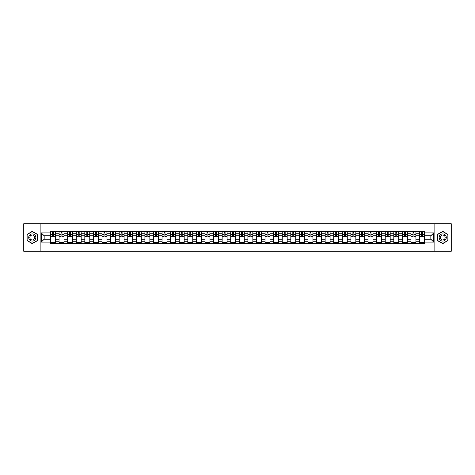 <?xml version="1.0" encoding="UTF-8"?>
<svg xmlns="http://www.w3.org/2000/svg" width="475" height="475" viewBox="0 0 475 475"><rect width="100%" height="100%" fill="white"/><g stroke="black" fill="none" stroke-linecap="round" stroke-linejoin="round"><path stroke-width="0.71" d="M434.857 251.257L451.25 251.257L451.25 223.743L23.75 223.743L23.75 251.257L434.857 251.257L434.857 223.743M59.072 243.414L59.072 233.261L55.438 233.261L55.438 243.414M55.438 233.261L55.438 231.586M59.072 233.261L59.072 231.586M64.024 231.586L64.024 243.414M67.658 243.414L67.658 231.586M72.61 231.586L72.61 243.414M76.237 243.414L76.237 231.586M81.189 231.586L81.189 243.414M84.823 243.414L84.823 231.586M89.775 231.586L89.775 243.414M93.403 243.414L93.403 231.586M98.355 231.586L98.355 243.414M101.988 243.414L101.988 231.586M106.94 231.586L106.94 243.414M110.568 243.414L110.568 231.586M115.52 231.586L115.52 243.414M119.154 243.414L119.154 231.586M124.106 231.586L124.106 243.414M127.739 243.414L127.739 231.586M132.685 231.586L132.685 243.414M136.319 243.414L136.319 231.586M141.271 231.586L141.271 243.414M144.905 243.414L144.905 231.586M149.857 231.586L149.857 243.414M153.484 243.414L153.484 231.586M158.436 231.586L158.436 243.414M162.07 243.414L162.07 231.586M167.022 231.586L167.022 243.414M170.65 243.414L170.65 231.586M175.602 231.586L175.602 243.414M179.235 243.414L179.235 231.586M184.187 231.586L184.187 243.414M187.815 243.414L187.815 231.586M192.767 231.586L192.767 243.414M196.401 243.414L196.401 231.586M201.352 231.586L201.352 243.414M204.986 243.414L204.986 231.586M209.938 231.586L209.938 243.414M213.566 243.414L213.566 231.586M218.518 231.586L218.518 243.414M222.152 243.414L222.152 231.586M227.103 231.586L227.103 243.414M230.731 243.414L230.731 231.586M235.683 231.586L235.683 243.414M239.317 243.414L239.317 231.586M244.269 231.586L244.269 243.414M247.897 243.414L247.897 231.586M252.848 231.586L252.848 243.414M256.482 243.414L256.482 231.586M261.434 231.586L261.434 243.414M265.062 243.414L265.062 231.586M270.014 231.586L270.014 243.414M273.647 243.414L273.647 231.586M278.599 231.586L278.599 243.414M282.233 243.414L282.233 231.586M287.185 231.586L287.185 243.414M290.813 243.414L290.813 231.586M295.765 231.586L295.765 243.414M299.398 243.414L299.398 231.586M304.35 231.586L304.35 243.414M307.978 243.414L307.978 231.586M312.93 231.586L312.93 243.414M316.564 243.414L316.564 231.586M321.516 231.586L321.516 243.414M325.143 243.414L325.143 231.586M330.095 231.586L330.095 243.414M333.729 243.414L333.729 231.586M338.681 231.586L338.681 243.414M342.315 243.414L342.315 231.586M347.261 231.586L347.261 243.414M350.894 243.414L350.894 231.586M355.846 231.586L355.846 243.414M359.48 243.414L359.48 231.586M364.432 231.586L364.432 243.414M368.06 243.414L368.06 231.586M373.012 231.586L373.012 243.414M376.645 243.414L376.645 231.586M381.597 231.586L381.597 243.414M385.225 243.414L385.225 231.586M390.177 231.586L390.177 243.414M393.811 243.414L393.811 231.586M398.762 231.586L398.762 243.414M402.39 243.414L402.39 231.586M407.342 231.586L407.342 243.414M410.976 243.414L410.976 231.586M415.928 231.586L415.928 243.414M419.562 243.414L419.562 231.586M419.562 239.204L415.928 239.204M410.976 239.204L407.342 239.204M402.39 239.204L398.762 239.204M393.811 239.204L390.177 239.204M385.225 239.204L381.597 239.204M376.645 239.204L373.012 239.204M368.06 239.204L364.432 239.204M359.48 239.204L355.846 239.204M350.894 239.204L347.261 239.204M342.315 239.204L338.681 239.204M333.729 239.204L330.095 239.204M325.143 239.204L321.516 239.204M316.564 239.204L312.93 239.204M307.978 239.204L304.35 239.204M299.398 239.204L295.765 239.204M290.813 239.204L287.185 239.204M282.233 239.204L278.599 239.204M273.647 239.204L270.014 239.204M265.062 239.204L261.434 239.204M256.482 239.204L252.848 239.204M247.897 239.204L244.269 239.204M239.317 239.204L235.683 239.204M230.731 239.204L227.103 239.204M222.152 239.204L218.518 239.204M213.566 239.204L209.938 239.204M204.986 239.204L201.352 239.204M196.401 239.204L192.767 239.204M187.815 239.204L184.187 239.204M179.235 239.204L175.602 239.204M170.65 239.204L167.022 239.204M162.07 239.204L158.436 239.204M153.484 239.204L149.857 239.204M144.905 239.204L141.271 239.204M136.319 239.204L132.685 239.204M127.739 239.204L124.106 239.204M119.154 239.204L115.52 239.204M110.568 239.204L106.94 239.204M101.988 239.204L98.355 239.204M93.403 239.204L89.775 239.204M84.823 239.204L81.189 239.204M76.237 239.204L72.61 239.204M67.658 239.204L64.024 239.204M59.072 239.204L55.438 239.204M419.562 235.796L415.928 235.796M410.976 235.796L407.342 235.796M402.39 235.796L398.762 235.796M393.811 235.796L390.177 235.796M385.225 235.796L381.597 235.796M376.645 235.796L373.012 235.796M368.06 235.796L364.432 235.796M359.48 235.796L355.846 235.796M350.894 235.796L347.261 235.796M342.315 235.796L338.681 235.796M333.729 235.796L330.095 235.796M325.143 235.796L321.516 235.796M316.564 235.796L312.93 235.796M307.978 235.796L304.35 235.796M299.398 235.796L295.765 235.796M290.813 235.796L287.185 235.796M282.233 235.796L278.599 235.796M273.647 235.796L270.014 235.796M265.062 235.796L261.434 235.796M256.482 235.796L252.848 235.796M247.897 235.796L244.269 235.796M239.317 235.796L235.683 235.796M230.731 235.796L227.103 235.796M222.152 235.796L218.518 235.796M213.566 235.796L209.938 235.796M204.986 235.796L201.352 235.796M196.401 235.796L192.767 235.796M187.815 235.796L184.187 235.796M179.235 235.796L175.602 235.796M170.65 235.796L167.022 235.796M162.07 235.796L158.436 235.796M153.484 235.796L149.857 235.796M144.905 235.796L141.271 235.796M136.319 235.796L132.685 235.796M127.739 235.796L124.106 235.796M119.154 235.796L115.52 235.796M110.568 235.796L106.94 235.796M101.988 235.796L98.355 235.796M93.403 235.796L89.775 235.796M84.823 235.796L81.189 235.796M76.237 235.796L72.61 235.796M67.658 235.796L64.024 235.796M59.072 235.796L55.438 235.796M44.163 239.204L50.487 239.204L50.487 235.796L44.163 235.796L44.163 239.204L41.248 242.119L41.248 232.881L50.487 232.881L50.487 235.796M424.513 235.796L424.513 239.204L430.837 239.204L430.837 235.796L424.513 235.796L424.513 231.586L50.487 231.586L50.487 232.881M424.513 232.881L433.752 232.881L433.752 242.119L424.513 242.119L424.513 239.204M50.487 239.204L50.487 243.414L424.513 243.414L424.513 242.119M50.487 242.119L41.248 242.119M40.143 251.257L40.143 223.743M37.59 234.436L32.276 231.367L26.968 234.436L26.968 240.564L32.276 243.633L37.59 240.564L37.59 234.436M448.032 234.436L442.724 231.367L437.41 234.436L437.41 240.564L442.724 243.633L448.032 240.564L448.032 234.436M55.438 242.588L50.487 242.588M52.499 232.412L53.432 232.412M64.024 242.588L59.072 242.588M61.079 232.412L62.017 232.412M72.61 242.588L67.658 242.588M69.665 232.412L70.597 232.412M81.189 242.588L76.237 242.588M78.244 232.412L79.183 232.412M89.775 242.588L84.823 242.588M86.83 232.412L87.762 232.412M98.355 242.588L93.403 242.588M95.41 232.412L96.348 232.412M106.94 242.588L101.988 242.588M103.995 232.412L104.933 232.412M115.52 242.588L110.568 242.588M112.581 232.412L113.513 232.412M124.106 242.588L119.154 242.588M121.161 232.412L122.099 232.412M132.685 242.588L127.739 242.588M129.746 232.412L130.678 232.412M141.271 242.588L136.319 242.588M138.326 232.412L139.264 232.412M149.857 242.588L144.905 242.588M146.912 232.412L147.844 232.412M158.436 242.588L153.484 242.588M155.491 232.412L156.429 232.412M167.022 242.588L162.07 242.588M164.077 232.412L165.015 232.412M175.602 242.588L170.65 242.588M172.662 232.412L173.595 232.412M184.187 242.588L179.235 242.588M181.242 232.412L182.18 232.412M192.767 242.588L187.815 242.588M189.828 232.412L190.76 232.412M201.352 242.588L196.401 242.588M198.408 232.412L199.346 232.412M209.938 242.588L204.986 242.588M206.993 232.412L207.925 232.412M218.518 242.588L213.566 242.588M215.573 232.412L216.511 232.412M227.103 242.588L222.152 242.588M224.158 232.412L225.091 232.412M235.683 242.588L230.731 242.588M232.738 232.412L233.676 232.412M244.269 242.588L239.317 242.588M241.324 232.412L242.262 232.412M252.848 242.588L247.897 242.588M249.909 232.412L250.842 232.412M261.434 242.588L256.482 242.588M258.489 232.412L259.427 232.412M270.014 242.588L265.062 242.588M267.075 232.412L268.007 232.412M278.599 242.588L273.647 242.588M275.654 232.412L276.592 232.412M287.185 242.588L282.233 242.588M284.24 232.412L285.172 232.412M295.765 242.588L290.813 242.588M292.82 232.412L293.758 232.412M304.35 242.588L299.398 242.588M301.405 232.412L302.337 232.412M312.93 242.588L307.978 242.588M309.985 232.412L310.923 232.412M321.516 242.588L316.564 242.588M318.571 232.412L319.509 232.412M330.095 242.588L325.143 242.588M327.156 232.412L328.088 232.412M338.681 242.588L333.729 242.588M335.736 232.412L336.674 232.412M347.261 242.588L342.315 242.588M344.322 232.412L345.254 232.412M355.846 242.588L350.894 242.588M352.901 232.412L353.839 232.412M364.432 242.588L359.48 242.588M361.487 232.412L362.419 232.412M373.012 242.588L368.06 242.588M370.067 232.412L371.005 232.412M381.597 242.588L376.645 242.588M378.652 232.412L379.59 232.412M390.177 242.588L385.225 242.588M387.238 232.412L388.17 232.412M398.762 242.588L393.811 242.588M395.817 232.412L396.756 232.412M407.342 242.588L402.39 242.588M404.403 232.412L405.335 232.412M415.928 242.588L410.976 242.588M412.983 232.412L413.921 232.412M424.513 242.588L419.562 242.588M421.568 232.412L422.501 232.412M41.248 232.881L44.163 235.796M430.837 239.204L433.752 242.119M430.837 235.796L433.752 232.881M53.432 236.865L53.432 231.64L55.415 231.64L55.415 236.865L53.432 236.865M52.499 232.358L53.432 232.358M54.233 231.64L50.516 231.64L50.516 236.865L52.499 236.865L52.499 231.64L51.698 231.64M62.017 236.865L62.017 231.64L63.994 231.64L63.994 236.865L62.017 236.865M61.079 232.358L62.017 232.358M62.813 231.64L59.102 231.64L59.102 236.865L61.079 236.865L61.079 231.64L60.283 231.64M70.597 236.865L70.597 231.64L72.58 231.64L72.58 236.865L70.597 236.865M69.665 232.358L70.597 232.358M71.398 231.64L67.682 231.64L67.682 236.865L69.665 236.865L69.665 231.64L68.863 231.64M29.183 239.287A3.574 3.574 0 0 0 34.063 240.599A3.574 3.574 0 0 0 35.376 235.713A3.574 3.574 0 0 0 30.489 234.401A3.574 3.574 0 0 0 29.183 239.287M30.157 238.723A2.446 2.446 0 0 0 33.499 239.62A2.446 2.446 0 0 0 34.396 236.277A2.446 2.446 0 0 0 31.053 235.38A2.446 2.446 0 0 0 30.157 238.723M32.276 231.562L37.424 234.531L37.424 240.469L32.276 243.438L27.134 240.469L27.134 234.531L32.276 231.562M439.624 239.287A3.574 3.574 0 0 0 444.511 240.599A3.574 3.574 0 0 0 445.817 235.713A3.574 3.574 0 0 0 440.937 234.401A3.574 3.574 0 0 0 439.624 239.287M440.604 238.723A2.446 2.446 0 0 0 443.947 239.62A2.446 2.446 0 0 0 444.843 236.277A2.446 2.446 0 0 0 441.501 235.38A2.446 2.446 0 0 0 440.604 238.723M442.724 231.562L447.866 234.531L447.866 240.469L442.724 243.438L437.576 240.469L437.576 234.531L442.724 231.562M79.183 236.865L79.183 231.64L81.16 231.64L81.16 236.865L79.183 236.865M78.244 232.358L79.183 232.358M79.978 231.64L76.267 231.64L76.267 236.865L78.244 236.865L78.244 231.64L77.449 231.64M87.762 236.865L87.762 231.64L89.745 231.64L89.745 236.865L87.762 236.865M86.83 232.358L87.762 232.358M88.564 231.64L84.847 231.64L84.847 236.865L86.83 236.865L86.83 231.64L86.034 231.64M96.348 236.865L96.348 231.64L98.331 231.64L98.331 236.865L96.348 236.865M95.41 232.358L96.348 232.358M97.143 231.64L93.433 231.64L93.433 236.865L95.41 236.865L95.41 231.64L94.614 231.64M104.933 236.865L104.933 231.64L106.911 231.64L106.911 236.865L104.933 236.865M103.995 232.358L104.933 232.358M105.729 231.64L102.012 231.64L102.012 236.865L103.995 236.865L103.995 231.64L103.2 231.64M113.513 236.865L113.513 231.64L115.496 231.64L115.496 236.865L113.513 236.865M112.581 232.358L113.513 232.358M114.315 231.64L110.598 231.64L110.598 236.865L112.581 236.865L112.581 231.64L111.779 231.64M122.099 236.865L122.099 231.64L124.076 231.64L124.076 236.865L122.099 236.865M121.161 232.358L122.099 232.358M122.894 231.64L119.183 231.64L119.183 236.865L121.161 236.865L121.161 231.64L120.365 231.64M130.678 236.865L130.678 231.64L132.662 231.64L132.662 236.865L130.678 236.865M129.746 232.358L130.678 232.358M131.48 231.64L127.763 231.64L127.763 236.865L129.746 236.865L129.746 231.64L128.945 231.64M139.264 236.865L139.264 231.64L141.241 231.64L141.241 236.865L139.264 236.865M138.326 232.358L139.264 232.358M140.06 231.64L136.349 231.64L136.349 236.865L138.326 236.865L138.326 231.64L137.53 231.64M147.844 236.865L147.844 231.64L149.827 231.64L149.827 236.865L147.844 236.865M146.912 232.358L147.844 232.358M148.645 231.64L144.928 231.64L144.928 236.865L146.912 236.865L146.912 231.64L146.11 231.64M156.429 236.865L156.429 231.64L158.412 231.64L158.412 236.865L156.429 236.865M155.491 232.358L156.429 232.358M157.225 231.64L153.514 231.64L153.514 236.865L155.491 236.865L155.491 231.64L154.696 231.64M165.015 236.865L165.015 231.64L166.992 231.64L166.992 236.865L165.015 236.865M164.077 232.358L165.015 232.358M165.811 231.64L162.094 231.64L162.094 236.865L164.077 236.865L164.077 231.64L163.281 231.64M173.595 236.865L173.595 231.64L175.578 231.64L175.578 236.865L173.595 236.865M172.662 232.358L173.595 232.358M174.39 231.64L170.679 231.64L170.679 236.865L172.662 236.865L172.662 231.64L171.861 231.64M182.18 236.865L182.18 231.64L184.158 231.64L184.158 236.865L182.18 236.865M181.242 232.358L182.18 232.358M182.976 231.64L179.265 231.64L179.265 236.865L181.242 236.865L181.242 231.64L180.447 231.64M190.76 236.865L190.76 231.64L192.743 231.64L192.743 236.865L190.76 236.865M189.828 232.358L190.76 232.358M191.562 231.64L187.845 231.64L187.845 236.865L189.828 236.865L189.828 231.64L189.026 231.64M199.346 236.865L199.346 231.64L201.323 231.64L201.323 236.865L199.346 236.865M198.408 232.358L199.346 232.358M200.141 231.64L196.43 231.64L196.43 236.865L198.408 236.865L198.408 231.64L197.612 231.64M207.925 236.865L207.925 231.64L209.908 231.64L209.908 236.865L207.925 236.865M206.993 232.358L207.925 232.358M208.727 231.64L205.01 231.64L205.01 236.865L206.993 236.865L206.993 231.64L206.192 231.64M216.511 236.865L216.511 231.64L218.488 231.64L218.488 236.865L216.511 236.865M215.573 232.358L216.511 232.358M217.307 231.64L213.596 231.64L213.596 236.865L215.573 236.865L215.573 231.64L214.777 231.64M225.091 236.865L225.091 231.64L227.074 231.64L227.074 236.865L225.091 236.865M224.158 232.358L225.091 232.358M225.892 231.64L222.175 231.64L222.175 236.865L224.158 236.865L224.158 231.64L223.363 231.64M233.676 236.865L233.676 231.64L235.659 231.64L235.659 236.865L233.676 236.865M232.738 232.358L233.676 232.358M234.472 231.64L230.761 231.64L230.761 236.865L232.738 236.865L232.738 231.64L231.942 231.64M242.262 236.865L242.262 231.64L244.239 231.64L244.239 236.865L242.262 236.865M241.324 232.358L242.262 232.358M243.058 231.64L239.341 231.64L239.341 236.865L241.324 236.865L241.324 231.64L240.528 231.64M250.842 236.865L250.842 231.64L252.825 231.64L252.825 236.865L250.842 236.865M249.909 232.358L250.842 232.358M251.637 231.64L247.926 231.64L247.926 236.865L249.909 236.865L249.909 231.64L249.108 231.64M259.427 236.865L259.427 231.64L261.404 231.64L261.404 236.865L259.427 236.865M258.489 232.358L259.427 232.358M260.223 231.64L256.512 231.64L256.512 236.865L258.489 236.865L258.489 231.64L257.693 231.64M268.007 236.865L268.007 231.64L269.99 231.64L269.99 236.865L268.007 236.865M267.075 232.358L268.007 232.358M268.808 231.64L265.092 231.64L265.092 236.865L267.075 236.865L267.075 231.64L266.273 231.64M276.592 236.865L276.592 231.64L278.57 231.64L278.57 236.865L276.592 236.865M275.654 232.358L276.592 232.358M277.388 231.64L273.677 231.64L273.677 236.865L275.654 236.865L275.654 231.64L274.859 231.64M285.172 236.865L285.172 231.64L287.155 231.64L287.155 236.865L285.172 236.865M284.24 232.358L285.172 232.358M285.974 231.64L282.257 231.64L282.257 236.865L284.24 236.865L284.24 231.64L283.438 231.64M293.758 236.865L293.758 231.64L295.735 231.64L295.735 236.865L293.758 236.865M292.82 232.358L293.758 232.358M294.553 231.64L290.842 231.64L290.842 236.865L292.82 236.865L292.82 231.64L292.024 231.64M302.337 236.865L302.337 231.64L304.321 231.64L304.321 236.865L302.337 236.865M301.405 232.358L302.337 232.358M303.139 231.64L299.422 231.64L299.422 236.865L301.405 236.865L301.405 231.64L300.61 231.64M310.923 236.865L310.923 231.64L312.906 231.64L312.906 236.865L310.923 236.865M309.985 232.358L310.923 232.358M311.719 231.64L308.008 231.64L308.008 236.865L309.985 236.865L309.985 231.64L309.189 231.64M319.509 236.865L319.509 231.64L321.486 231.64L321.486 236.865L319.509 236.865M318.571 232.358L319.509 232.358M320.304 231.64L316.588 231.64L316.588 236.865L318.571 236.865L318.571 231.64L317.775 231.64M328.088 236.865L328.088 231.64L330.072 231.64L330.072 236.865L328.088 236.865M327.156 232.358L328.088 232.358M328.89 231.64L325.173 231.64L325.173 236.865L327.156 236.865L327.156 231.64L326.355 231.64M336.674 236.865L336.674 231.64L338.651 231.64L338.651 236.865L336.674 236.865M335.736 232.358L336.674 232.358M337.47 231.64L333.759 231.64L333.759 236.865L335.736 236.865L335.736 231.64L334.94 231.64M345.254 236.865L345.254 231.64L347.237 231.64L347.237 236.865L345.254 236.865M344.322 232.358L345.254 232.358M346.055 231.64L342.338 231.64L342.338 236.865L344.322 236.865L344.322 231.64L343.52 231.64M353.839 236.865L353.839 231.64L355.817 231.64L355.817 236.865L353.839 236.865M352.901 232.358L353.839 232.358M354.635 231.64L350.924 231.64L350.924 236.865L352.901 236.865L352.901 231.64L352.106 231.64M362.419 236.865L362.419 231.64L364.402 231.64L364.402 236.865L362.419 236.865M361.487 232.358L362.419 232.358M363.221 231.64L359.504 231.64L359.504 236.865L361.487 236.865L361.487 231.64L360.685 231.64M371.005 236.865L371.005 231.64L372.988 231.64L372.988 236.865L371.005 236.865M370.067 232.358L371.005 232.358M371.8 231.64L368.089 231.64L368.089 236.865L370.067 236.865L370.067 231.64L369.271 231.64M379.59 236.865L379.59 231.64L381.567 231.64L381.567 236.865L379.59 236.865M378.652 232.358L379.59 232.358M380.386 231.64L376.669 231.64L376.669 236.865L378.652 236.865L378.652 231.64L377.857 231.64M388.17 236.865L388.17 231.64L390.153 231.64L390.153 236.865L388.17 236.865M387.238 232.358L388.17 232.358M388.966 231.64L385.255 231.64L385.255 236.865L387.238 236.865L387.238 231.64L386.436 231.64M396.756 236.865L396.756 231.64L398.733 231.64L398.733 236.865L396.756 236.865M395.817 232.358L396.756 232.358M397.551 231.64L393.84 231.64L393.84 236.865L395.817 236.865L395.817 231.64L395.022 231.64M405.335 236.865L405.335 231.64L407.318 231.64L407.318 236.865L405.335 236.865M404.403 232.358L405.335 232.358M406.137 231.64L402.42 231.64L402.42 236.865L404.403 236.865L404.403 231.64L403.602 231.64M413.921 236.865L413.921 231.64L415.898 231.64L415.898 236.865L413.921 236.865M412.983 232.358L413.921 232.358M414.717 231.64L411.006 231.64L411.006 236.865L412.983 236.865L412.983 231.64L412.187 231.64M422.501 236.865L422.501 231.64L424.484 231.64L424.484 236.865L422.501 236.865M421.568 232.358L422.501 232.358M423.302 231.64L419.585 231.64L419.585 236.865L421.568 236.865L421.568 231.64L420.767 231.64M410.976 233.261L407.342 233.261M402.39 233.261L398.762 233.261M393.811 233.261L390.177 233.261M385.225 233.261L381.597 233.261M376.645 233.261L373.012 233.261M368.06 233.261L364.432 233.261M359.48 233.261L355.846 233.261M350.894 233.261L347.261 233.261M342.315 233.261L338.681 233.261M333.729 233.261L330.095 233.261M325.143 233.261L321.516 233.261M316.564 233.261L312.93 233.261M307.978 233.261L304.35 233.261M299.398 233.261L295.765 233.261M290.813 233.261L287.185 233.261M282.233 233.261L278.599 233.261M273.647 233.261L270.014 233.261M265.062 233.261L261.434 233.261M256.482 233.261L252.848 233.261M247.897 233.261L244.269 233.261M239.317 233.261L235.683 233.261M230.731 233.261L227.103 233.261M222.152 233.261L218.518 233.261M213.566 233.261L209.938 233.261M204.986 233.261L201.352 233.261M196.401 233.261L192.767 233.261M187.815 233.261L184.187 233.261M179.235 233.261L175.602 233.261M170.65 233.261L167.022 233.261M162.07 233.261L158.436 233.261M153.484 233.261L149.857 233.261M144.905 233.261L141.271 233.261M136.319 233.261L132.685 233.261M127.739 233.261L124.106 233.261M119.154 233.261L115.52 233.261M110.568 233.261L106.94 233.261M101.988 233.261L98.355 233.261M93.403 233.261L89.775 233.261M84.823 233.261L81.189 233.261M76.237 233.261L72.61 233.261M67.658 233.261L64.024 233.261M419.562 233.261L415.928 233.261M410.976 241.739L407.342 241.739M402.39 241.739L398.762 241.739M393.811 241.739L390.177 241.739M385.225 241.739L381.597 241.739M376.645 241.739L373.012 241.739M368.06 241.739L364.432 241.739M359.48 241.739L355.846 241.739M350.894 241.739L347.261 241.739M342.315 241.739L338.681 241.739M333.729 241.739L330.095 241.739M325.143 241.739L321.516 241.739M316.564 241.739L312.93 241.739M307.978 241.739L304.35 241.739M299.398 241.739L295.765 241.739M290.813 241.739L287.185 241.739M282.233 241.739L278.599 241.739M273.647 241.739L270.014 241.739M265.062 241.739L261.434 241.739M256.482 241.739L252.848 241.739M247.897 241.739L244.269 241.739M239.317 241.739L235.683 241.739M230.731 241.739L227.103 241.739M222.152 241.739L218.518 241.739M213.566 241.739L209.938 241.739M204.986 241.739L201.352 241.739M196.401 241.739L192.767 241.739M187.815 241.739L184.187 241.739M179.235 241.739L175.602 241.739M170.65 241.739L167.022 241.739M162.07 241.739L158.436 241.739M153.484 241.739L149.857 241.739M144.905 241.739L141.271 241.739M136.319 241.739L132.685 241.739M127.739 241.739L124.106 241.739M119.154 241.739L115.52 241.739M110.568 241.739L106.94 241.739M101.988 241.739L98.355 241.739M93.403 241.739L89.775 241.739M84.823 241.739L81.189 241.739M76.237 241.739L72.61 241.739M67.658 241.739L64.024 241.739M59.072 241.739L55.438 241.739M419.562 241.739L415.928 241.739M53.432 236.681L55.415 236.681M53.432 234.312L55.415 234.312M50.516 236.681L52.499 236.681M50.516 234.312L52.499 234.312M62.017 236.681L63.994 236.681M62.017 234.312L63.994 234.312M59.102 236.681L61.079 236.681M59.102 234.312L61.079 234.312M70.597 236.681L72.58 236.681M70.597 234.312L72.58 234.312M67.682 236.681L69.665 236.681M67.682 234.312L69.665 234.312M79.183 236.681L81.16 236.681M79.183 234.312L81.16 234.312M76.267 236.681L78.244 236.681M76.267 234.312L78.244 234.312M87.762 236.681L89.745 236.681M87.762 234.312L89.745 234.312M84.847 236.681L86.83 236.681M84.847 234.312L86.83 234.312M96.348 236.681L98.331 236.681M96.348 234.312L98.331 234.312M93.433 236.681L95.41 236.681M93.433 234.312L95.41 234.312M104.933 236.681L106.911 236.681M104.933 234.312L106.911 234.312M102.012 236.681L103.995 236.681M102.012 234.312L103.995 234.312M113.513 236.681L115.496 236.681M113.513 234.312L115.496 234.312M110.598 236.681L112.581 236.681M110.598 234.312L112.581 234.312M122.099 236.681L124.076 236.681M122.099 234.312L124.076 234.312M119.183 236.681L121.161 236.681M119.183 234.312L121.161 234.312M130.678 236.681L132.662 236.681M130.678 234.312L132.662 234.312M127.763 236.681L129.746 236.681M127.763 234.312L129.746 234.312M139.264 236.681L141.241 236.681M139.264 234.312L141.241 234.312M136.349 236.681L138.326 236.681M136.349 234.312L138.326 234.312M147.844 236.681L149.827 236.681M147.844 234.312L149.827 234.312M144.928 236.681L146.912 236.681M144.928 234.312L146.912 234.312M156.429 236.681L158.412 236.681M156.429 234.312L158.412 234.312M153.514 236.681L155.491 236.681M153.514 234.312L155.491 234.312M165.015 236.681L166.992 236.681M165.015 234.312L166.992 234.312M162.094 236.681L164.077 236.681M162.094 234.312L164.077 234.312M173.595 236.681L175.578 236.681M173.595 234.312L175.578 234.312M170.679 236.681L172.662 236.681M170.679 234.312L172.662 234.312M182.18 236.681L184.158 236.681M182.18 234.312L184.158 234.312M179.265 236.681L181.242 236.681M179.265 234.312L181.242 234.312M190.76 236.681L192.743 236.681M190.76 234.312L192.743 234.312M187.845 236.681L189.828 236.681M187.845 234.312L189.828 234.312M199.346 236.681L201.323 236.681M199.346 234.312L201.323 234.312M196.43 236.681L198.408 236.681M196.43 234.312L198.408 234.312M207.925 236.681L209.908 236.681M207.925 234.312L209.908 234.312M205.01 236.681L206.993 236.681M205.01 234.312L206.993 234.312M216.511 236.681L218.488 236.681M216.511 234.312L218.488 234.312M213.596 236.681L215.573 236.681M213.596 234.312L215.573 234.312M225.091 236.681L227.074 236.681M225.091 234.312L227.074 234.312M222.175 236.681L224.158 236.681M222.175 234.312L224.158 234.312M233.676 236.681L235.659 236.681M233.676 234.312L235.659 234.312M230.761 236.681L232.738 236.681M230.761 234.312L232.738 234.312M242.262 236.681L244.239 236.681M242.262 234.312L244.239 234.312M239.341 236.681L241.324 236.681M239.341 234.312L241.324 234.312M250.842 236.681L252.825 236.681M250.842 234.312L252.825 234.312M247.926 236.681L249.909 236.681M247.926 234.312L249.909 234.312M259.427 236.681L261.404 236.681M259.427 234.312L261.404 234.312M256.512 236.681L258.489 236.681M256.512 234.312L258.489 234.312M268.007 236.681L269.99 236.681M268.007 234.312L269.99 234.312M265.092 236.681L267.075 236.681M265.092 234.312L267.075 234.312M276.592 236.681L278.57 236.681M276.592 234.312L278.57 234.312M273.677 236.681L275.654 236.681M273.677 234.312L275.654 234.312M285.172 236.681L287.155 236.681M285.172 234.312L287.155 234.312M282.257 236.681L284.24 236.681M282.257 234.312L284.24 234.312M293.758 236.681L295.735 236.681M293.758 234.312L295.735 234.312M290.842 236.681L292.82 236.681M290.842 234.312L292.82 234.312M302.337 236.681L304.321 236.681M302.337 234.312L304.321 234.312M299.422 236.681L301.405 236.681M299.422 234.312L301.405 234.312M310.923 236.681L312.906 236.681M310.923 234.312L312.906 234.312M308.008 236.681L309.985 236.681M308.008 234.312L309.985 234.312M319.509 236.681L321.486 236.681M319.509 234.312L321.486 234.312M316.588 236.681L318.571 236.681M316.588 234.312L318.571 234.312M328.088 236.681L330.072 236.681M328.088 234.312L330.072 234.312M325.173 236.681L327.156 236.681M325.173 234.312L327.156 234.312M336.674 236.681L338.651 236.681M336.674 234.312L338.651 234.312M333.759 236.681L335.736 236.681M333.759 234.312L335.736 234.312M345.254 236.681L347.237 236.681M345.254 234.312L347.237 234.312M342.338 236.681L344.322 236.681M342.338 234.312L344.322 234.312M353.839 236.681L355.817 236.681M353.839 234.312L355.817 234.312M350.924 236.681L352.901 236.681M350.924 234.312L352.901 234.312M362.419 236.681L364.402 236.681M362.419 234.312L364.402 234.312M359.504 236.681L361.487 236.681M359.504 234.312L361.487 234.312M371.005 236.681L372.988 236.681M371.005 234.312L372.988 234.312M368.089 236.681L370.067 236.681M368.089 234.312L370.067 234.312M379.59 236.681L381.567 236.681M379.59 234.312L381.567 234.312M376.669 236.681L378.652 236.681M376.669 234.312L378.652 234.312M388.17 236.681L390.153 236.681M388.17 234.312L390.153 234.312M385.255 236.681L387.238 236.681M385.255 234.312L387.238 234.312M396.756 236.681L398.733 236.681M396.756 234.312L398.733 234.312M393.84 236.681L395.817 236.681M393.84 234.312L395.817 234.312M405.335 236.681L407.318 236.681M405.335 234.312L407.318 234.312M402.42 236.681L404.403 236.681M402.42 234.312L404.403 234.312M413.921 236.681L415.898 236.681M413.921 234.312L415.898 234.312M411.006 236.681L412.983 236.681M411.006 234.312L412.983 234.312M422.501 236.681L424.484 236.681M422.501 234.312L424.484 234.312M419.585 236.681L421.568 236.681M419.585 234.312L421.568 234.312"/></g></svg>
